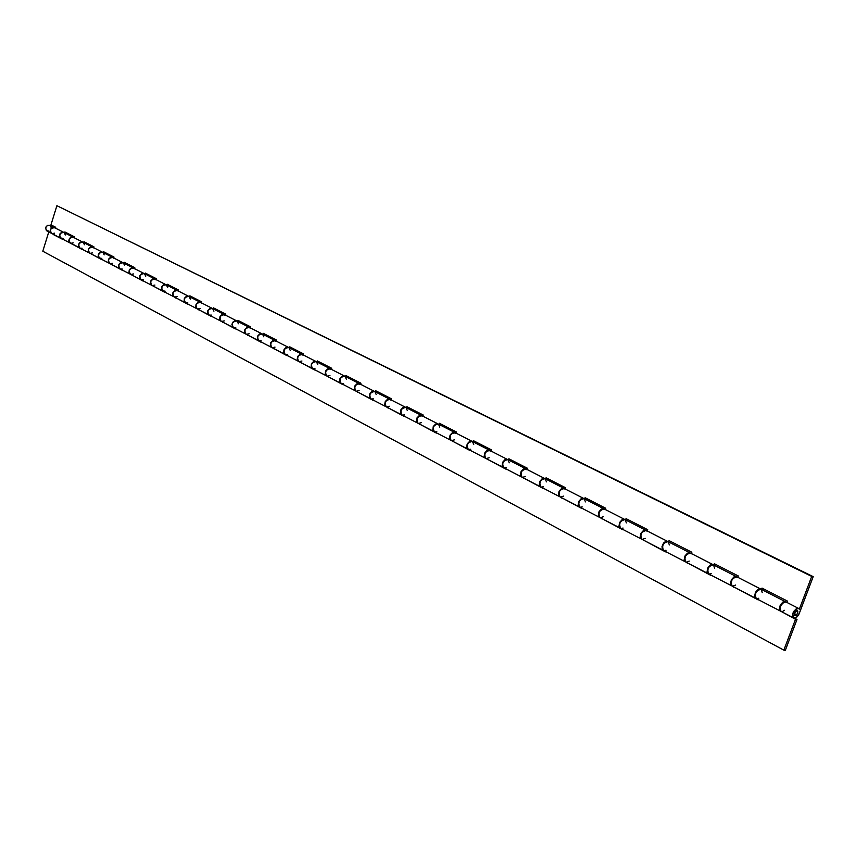 <?xml version="1.0" encoding="UTF-8"?>
<svg xmlns="http://www.w3.org/2000/svg" width="856" height="856" viewBox="0 0 856 856"><rect width="100%" height="100%" fill="white"/><g stroke="black" fill="none" stroke-linecap="round" stroke-linejoin="round"><path stroke-width="1.28" d="M794.496 612.971L797.396 610.692L797.749 613.388L794.839 615.667L794.989 611.997L796.401 610.713L797.835 611.152L797.749 613.388L795.845 615.646L794.4 615.218L794.496 612.971L797.396 610.692L797.749 613.388L794.839 615.667L794.496 612.971L794.4 615.218L795.845 615.646L797.749 613.388L797.835 611.152L796.027 610.917L794.496 612.971M49.027 231.099L46.406 230.628L45.571 227.921L47.294 225.417L49.883 225.289C45.71 225.556 44.737 227.461 46.93 230.992L51.51 233.367C49.316 229.815 50.301 227.91 54.463 227.643L52.334 227.557L50.483 229.28L50.237 231.794L51.51 233.367M70.406 243.158C68.191 239.562 69.197 237.626 73.402 237.326L71.626 237.133L69.582 238.642L69.036 241.178L70.213 243.061C68.009 239.466 69.004 237.529 73.22 237.23L71.069 237.155L69.464 238.45L68.801 240.461L69.368 242.334L80.239 248.24L82.123 248.219M73.22 237.23L63.943 232.49C59.76 232.768 58.764 234.694 60.969 238.268L70.213 243.061M78.581 245.619L79.897 248.079L78.709 246.528L78.977 243.96L80.86 242.184L83.032 242.259C78.795 242.548 77.778 244.506 79.993 248.133L89.548 253.076M89.655 253.13L89.559 253.087C87.344 249.438 88.361 247.47 92.609 247.159L90.436 247.084L88.532 248.882L88.275 251.471L89.655 253.13M101.821 258.416L99.136 257.945L98.312 255.131L100.099 252.509L102.752 252.349C98.483 252.67 97.456 254.66 99.671 258.319L109.557 263.445C107.342 259.764 108.38 257.752 112.671 257.421L110.478 257.356L108.552 259.186L108.273 261.818L109.568 263.455M118.609 266.302L119.936 268.816L118.738 267.233L119.027 264.59L120.964 262.739L123.168 262.792C118.856 263.134 117.807 265.167 120.033 268.88L130.273 274.177C128.047 270.453 129.106 268.41 133.44 268.046L131.225 267.992L129.267 269.865L128.978 272.529L130.273 274.188M143.305 279.869L140.566 279.409L139.763 276.52L141.604 273.802L144.311 273.62C139.956 273.984 138.886 276.039 141.122 279.805L151.726 285.294C149.5 281.517 150.57 279.441 154.947 279.056L152.71 279.013L150.731 280.918L150.431 283.625L151.726 285.305M165.176 291.19L162.415 290.73L161.613 287.798L163.485 285.027L166.214 284.823C161.816 285.209 160.735 287.316 162.961 291.126L173.961 296.818C171.735 292.987 172.826 290.869 177.235 290.462L174.988 290.43L172.976 292.377L172.655 295.127L173.961 296.818M185.624 302.864L184.308 301.162L184.639 298.38L186.651 296.411L188.93 296.444C184.479 296.861 183.377 299.001 185.613 302.864L197.019 308.77C194.794 304.886 195.906 302.735 200.358 302.296L198.089 302.275L196.056 304.255L195.714 307.058L197.03 308.77M209.121 315.04L207.805 313.317L208.147 310.482L210.202 308.481L212.491 308.502C207.997 308.952 206.874 311.124 209.121 315.04L220.955 321.171C218.719 317.244 219.853 315.04 224.358 314.58L222.068 314.559L220.003 316.592L219.65 319.438L220.966 321.171M233.528 327.688L232.201 325.933L232.565 323.054L234.64 321.011L236.952 321.021C232.415 321.492 231.281 323.718 233.517 327.677L245.811 334.054C243.586 330.063 244.73 327.827 249.278 327.334L246.967 327.324L244.88 329.4L244.506 332.299L245.822 334.054M258.876 340.816L257.549 339.051L257.924 336.119L260.031 334.033L262.364 334.022C257.795 334.536 256.629 336.804 258.865 340.816L271.641 347.44M271.78 347.504L271.652 347.44C269.415 343.395 270.592 341.116 275.183 340.581L272.85 340.592L270.731 342.71L270.336 345.664L271.78 347.504M285.23 354.48L283.903 352.683L284.299 349.708L286.439 347.568L288.793 347.547C284.171 348.092 282.983 350.404 285.219 354.47L298.519 361.36M298.658 361.435L298.519 361.371C296.294 357.273 297.492 354.94 302.125 354.373L299.771 354.395L297.62 356.567L297.203 359.563L298.658 361.435M312.654 368.69L311.327 366.871L311.745 363.843L313.917 361.649L316.292 361.617C311.627 362.195 310.418 364.56 312.643 368.679L326.489 375.859C324.274 371.707 325.494 369.321 330.17 368.722L327.795 368.765L325.612 370.98L325.173 374.04L326.489 375.859M341.212 383.488L339.885 381.648L340.324 378.555L342.528 376.319L344.925 376.265C340.217 376.886 338.976 379.294 341.202 383.477L355.625 390.957C353.421 386.752 354.673 384.323 359.392 383.67L356.995 383.734L354.78 386.002L354.32 389.116L355.636 390.957M389.855 399.26L374.757 391.534C370.017 392.209 368.754 394.659 370.958 398.907L386.013 406.707C383.82 402.438 385.093 399.955 389.855 399.26L387.436 399.335L385.189 401.667L384.708 404.835L386.013 406.707M402.02 415L400.704 413.116L401.197 409.906L403.465 407.552L405.894 407.467C401.111 408.184 399.816 410.687 402.01 415L417.717 423.132C415.545 418.809 416.851 416.273 421.644 415.535L419.205 415.62L416.925 418.006L416.412 421.248L417.728 423.142M438.09 423.977L435.404 424.523L433.65 426.62L433.05 429.273L434.249 431.692L432.826 429.84L433.254 426.588L435.511 424.095L438.4 424.105C433.575 424.865 432.248 427.433 434.431 431.788L450.845 440.294C448.683 435.907 450.021 433.318 454.857 432.526L452.407 432.644L450.085 435.083L449.539 438.379L450.845 440.305M468.318 449.357L467.012 447.421L467.569 444.093L469.901 441.61L472.373 441.482C467.504 442.295 466.156 444.917 468.307 449.346L485.47 458.238C483.34 453.787 484.699 451.133 489.579 450.299L487.107 450.427L484.753 452.942L484.186 456.302L485.48 458.249M525.926 468.895L507.897 459.672C503.007 460.539 501.627 463.224 503.756 467.718L521.721 477.027C519.613 472.512 521.015 469.794 525.926 468.895L523.433 469.056L521.047 471.635L520.448 475.069L521.732 477.027M540.874 486.957L539.59 484.967L540.211 481.5L542.618 478.889L545.122 478.718C540.179 479.649 538.766 482.399 540.874 486.946L559.706 496.705C557.63 492.125 559.064 489.343 564.008 488.38L561.504 488.573L559.086 491.216L558.433 494.725L559.717 496.715M579.79 507.116L578.517 505.104L579.18 501.573L581.62 498.877L584.134 498.684C579.17 499.679 577.714 502.493 579.78 507.116L599.542 517.356M599.756 517.452L599.553 517.356C597.509 512.701 598.975 509.855 603.951 508.817L601.436 509.042L598.975 511.77L598.291 515.344L599.756 517.452M620.632 528.28L619.37 526.247L620.076 522.631L622.558 519.87L625.083 519.635C620.086 520.705 618.599 523.594 620.621 528.28L641.379 539.034M641.604 539.13L641.39 539.034C639.389 534.315 640.898 531.405 645.895 530.281L643.38 530.538L640.877 533.341L640.149 537.001L641.604 539.13M663.55 550.526L662.309 548.461L663.058 544.769L665.583 541.923L668.119 541.655C663.09 542.8 661.57 545.764 663.539 550.515L685.378 561.836C683.441 557.042 684.982 554.057 690.011 552.858L687.475 553.147L684.939 556.036L684.169 559.77L685.389 561.836M731.944 585.943L731.698 585.836C729.815 580.978 731.399 577.907 736.449 576.623L733.913 576.944L731.334 579.929L730.51 583.749L731.944 585.943M736.449 576.623L713.38 564.821C708.34 566.062 706.778 569.09 708.693 573.916L731.698 585.836M42.8 251.225L48.771 231.944L42.8 251.225L783.839 650.143L795.513 619.284L797 619.466L785.337 650.303L783.839 650.143L785.337 650.303L797 619.466L794.432 618.139L797 619.466L795.513 619.284L783.839 650.143L42.8 251.225M50.012 225.363L51.285 227.739M62.756 239.423L53.286 234.523L62.756 239.423M72.064 244.024L81.791 249.289L72.064 244.024M91.421 254.05L101.479 259.496L91.421 254.05M111.441 264.429L121.852 270.057L111.441 264.429M132.166 275.161L142.952 280.993L132.166 275.161M153.631 286.289L164.812 292.324L153.631 286.289M175.887 297.813L187.475 304.073L175.887 297.813M198.956 309.776L210.983 316.26L198.956 309.776M222.902 322.188L235.389 328.918L222.902 322.188M247.78 335.07L260.748 342.068L247.78 335.07M273.62 348.467L287.113 355.732L273.62 348.467M300.499 362.398L314.548 369.953L300.499 362.398M328.479 376.897L343.106 384.761L328.479 376.897M357.637 391.995L372.884 400.191L357.637 391.995M388.025 407.745L403.936 416.294L388.025 407.745M419.74 424.18L436.357 433.093L419.74 424.18M452.867 441.343L470.244 450.663L452.867 441.343M487.503 459.298L505.682 469.035L487.503 459.298M523.754 478.076L542.8 488.273L523.754 478.076M561.739 497.764L581.706 508.443L561.739 497.764M601.575 518.404L622.537 529.618L601.575 518.404M643.412 540.082L665.444 551.853L643.412 540.082M687.4 562.874L710.587 575.253L687.4 562.874M733.699 586.874L758.149 599.906L733.699 586.874M782.512 612.168L795.513 619.284L782.512 612.168M53.35 234.319L54.131 234.726L53.35 234.319M756.276 598.569L755.088 596.461L755.934 592.609L758.544 589.57L761.091 589.228C756.019 590.565 754.414 593.679 756.265 598.569L780.522 611.13C778.714 606.208 780.34 603.063 785.412 601.672L782.865 602.046L780.244 605.117L779.367 609.023L780.533 611.141M783.358 612.607L782.395 612.479L783.358 612.607M734.555 587.312L733.592 587.184L734.555 587.312M762.236 592.641L761.23 589.313M756.543 598.676L758.769 598.258M688.256 563.323L687.282 563.173L688.256 563.323M714.578 568.181L713.53 564.907M713.39 564.821L710.844 565.12L708.693 567.325L707.463 571.134L708.244 573.681C706.328 568.855 707.891 565.827 712.93 564.586L710.266 564.971L707.752 567.988L707.056 571.744L708.479 573.777M708.971 574.034L711.186 573.648M644.268 540.532L643.305 540.382L644.268 540.532M669.349 544.962L668.258 541.741M663.817 550.633L666.022 550.28M602.442 518.854L601.479 518.693L602.442 518.854M626.346 522.898L625.233 519.72M620.9 528.398L623.093 528.077M562.595 498.213L561.643 498.042L562.595 498.213M585.429 501.894L584.284 498.759M580.058 507.234L582.24 506.945M524.621 478.525L523.658 478.354L524.621 478.525M546.438 481.885L545.261 478.804M541.142 487.064L543.325 486.807M488.369 459.747L487.417 459.565L488.369 459.747M509.245 462.786L508.047 459.758M507.908 459.672L505.425 459.822L503.05 462.368L502.461 465.76L503.767 467.718M504.024 467.836L506.185 467.601M453.723 441.792L452.781 441.61L453.723 441.792M473.732 444.564L472.512 441.568M468.585 449.464L470.725 449.25M420.596 424.63L419.654 424.437L420.596 424.63M439.781 427.133L438.54 424.191M434.11 431.627C431.927 427.262 433.243 424.694 438.069 423.934L421.965 415.695C417.161 416.433 415.856 418.969 418.049 423.303L434.441 431.799M434.698 431.916L436.828 431.713M388.881 408.184L387.939 408.002L388.881 408.184M407.285 410.463L406.044 407.552M402.288 415.117L404.396 414.935M358.482 392.433L357.551 392.241L358.482 392.433M376.169 394.488L374.907 391.62M374.768 391.545L372.349 391.609L370.124 393.899L369.642 397.045L370.969 398.907M371.237 399.024L373.334 398.864M329.325 377.336L328.404 377.132L329.325 377.336M346.327 379.176L345.064 376.351M341.469 383.595L343.545 383.456M301.344 362.826L300.424 362.634L301.344 362.826M317.704 364.485L316.431 361.703M312.911 368.797L314.976 368.679M274.455 348.895L273.546 348.692L274.455 348.895M290.216 350.372L288.932 347.632M285.487 354.587L287.53 354.48M248.604 335.499L247.705 335.295L248.604 335.499M263.798 336.804L262.514 334.108M259.122 340.934L261.155 340.838M223.737 322.616L222.828 322.412L223.737 322.616M238.385 323.761L237.091 321.096M233.774 327.795L235.785 327.709M199.78 310.204L198.892 310L199.78 310.204M213.925 311.21L212.63 308.577M209.378 315.158L211.368 315.083M176.7 298.241L175.812 298.038L176.7 298.241M190.353 299.119L189.069 296.518M185.87 302.971L187.849 302.917M154.444 286.707L153.566 286.503L154.444 286.707M167.648 287.455L166.353 284.898M132.969 275.579L132.102 275.375L132.969 275.579M145.745 276.221L144.45 273.695M112.243 264.836L111.376 264.632L112.243 264.836M124.602 265.36L123.307 262.878M109.771 263.562L108.38 261.529L108.701 259.4L110.574 257.506L112.874 257.528C108.573 257.859 107.546 259.871 109.761 263.552L120.289 268.987L122.205 268.955M92.213 254.457L91.357 254.253L92.213 254.457M104.175 254.885L102.891 252.424M72.856 244.431L72.011 244.217L72.856 244.431M84.444 244.752L83.16 242.334M65.366 234.961L64.093 232.565M63.954 232.49L61.354 232.629L59.61 235.165L60.434 237.893L63.077 238.375M799.226 613.57C797.621 617.005 795.77 618.46 793.662 617.936C791.864 612.992 793.501 609.814 798.562 608.413L799.333 609.172L811.723 576.409L813.2 576.634L798.883 614.373L796.273 617.518L793.566 617.893L792.485 615.25L793.309 612.061L796.497 608.53L798.167 608.263L799.333 609.172L811.723 576.409L56.892 205.697L813.2 576.634L56.892 205.697L813.2 576.634L799.226 613.57M798.562 608.413L785.904 601.928C780.833 603.309 779.206 606.465 781.025 611.398L793.662 617.936M760.599 588.982L736.92 576.858C731.869 578.153 730.286 581.224 732.169 586.082L755.795 598.323C753.943 593.422 755.538 590.319 760.599 588.982L757.935 589.41L755.377 592.523L754.628 596.354L755.795 598.323M712.93 564.586L690.45 553.083C685.421 554.281 683.88 557.277 685.827 562.06L708.244 573.681M662.309 547.198L662.052 548.985L663.111 550.29C661.132 545.54 662.662 542.586 667.669 541.431L646.323 530.506C641.315 531.619 639.817 534.54 641.818 539.259L663.1 550.29M667.669 541.431L665.604 541.463L663.903 542.704L661.881 546.973M624.666 519.421L604.347 509.02C599.371 510.069 597.905 512.915 599.949 517.57L620.204 528.066C618.192 523.38 619.669 520.491 624.666 519.421L622.023 519.731L619.594 522.577L618.984 526.173L620.215 528.066M583.738 498.481L564.382 488.573C559.439 489.546 558.016 492.318 560.092 496.908L579.384 506.913C577.329 502.29 578.774 499.476 583.738 498.481L581.106 498.748L578.71 501.52L578.142 505.04L579.394 506.913M544.737 478.525L526.29 469.077C521.379 469.987 519.977 472.694 522.096 477.22L540.489 486.754C538.392 482.206 539.815 479.456 544.737 478.525L542.126 478.761L539.772 481.457L539.237 484.903L540.5 486.754M507.544 459.49L489.921 450.47C485.052 451.315 483.683 453.969 485.834 458.431L503.392 467.526C501.263 463.043 502.643 460.357 507.544 459.49L504.944 459.704L502.622 462.326L502.13 465.707L503.392 467.536M472.02 441.311L455.189 432.697C450.352 433.489 449.015 436.079 451.176 440.476L467.965 449.175C465.814 444.745 467.162 442.124 472.02 441.311L469.441 441.493L467.162 444.05L466.691 447.367L467.975 449.175M405.573 407.306L390.154 399.42C385.403 400.105 384.119 402.588 386.324 406.868L401.699 414.828C399.506 410.527 400.801 408.023 405.573 407.306L403.037 407.445L400.822 409.874L400.415 413.074L401.699 414.828M374.457 391.385L359.68 383.82C354.962 384.472 353.71 386.901 355.925 391.117L370.659 398.746C368.455 394.509 369.717 392.048 374.457 391.385L371.943 391.502L369.76 393.878L369.375 397.013L370.819 398.821M344.626 376.116L330.448 368.861C325.772 369.471 324.552 371.846 326.778 376.009L340.913 383.328C338.698 379.144 339.928 376.747 344.626 376.116L342.132 376.223L339.982 378.534L339.629 381.615L340.913 383.338M316.003 361.478L302.393 354.512C297.76 355.08 296.561 357.412 298.787 361.51L312.365 368.54C310.14 364.41 311.349 362.056 316.003 361.478L313.531 361.564L311.413 363.821L311.081 366.85L312.365 368.54M288.525 347.408L275.439 340.72C270.849 341.244 269.672 343.534 271.908 347.579L284.952 354.33C282.726 350.265 283.914 347.953 288.525 347.408L286.065 347.483L283.978 349.687L283.668 352.661L284.952 354.341M262.107 333.894L249.535 327.452C244.987 327.955 243.832 330.191 246.068 334.182L258.608 340.677C256.372 336.665 257.538 334.407 262.107 333.894L259.668 333.947L257.613 336.108L257.324 339.03L258.608 340.688M232.094 324.927L233.271 327.559C231.034 323.589 232.179 321.375 236.705 320.893L224.604 314.698C220.099 315.158 218.965 317.362 221.201 321.3L233.26 327.548M236.705 320.893L233.335 321.578L231.848 324.799M197.265 308.898L195.981 307.283L196.227 304.49L198.218 302.435L200.593 302.414C196.131 302.853 195.018 305.004 197.255 308.888L208.875 314.912C206.638 311.006 207.762 308.823 212.245 308.374L209.859 308.406L207.858 310.482L207.601 313.307L208.885 314.912M174.196 296.946L172.912 295.352L173.147 292.602L175.106 290.591L177.47 290.58C173.04 290.986 171.949 293.105 174.185 296.936L185.388 302.735C183.152 298.883 184.254 296.743 188.695 296.326L186.33 296.347L184.361 298.37L184.115 301.151L185.388 302.746M151.951 285.412L150.677 283.85L150.891 281.132L152.828 279.163L155.161 279.163C150.784 279.548 149.714 281.624 151.94 285.412L162.747 291.008C160.511 287.199 161.591 285.101 165.989 284.706L163.646 284.716L161.709 286.707L161.474 289.435L162.747 291.008M130.487 274.295L129.213 272.743L129.427 270.079L131.332 268.142L133.643 268.153C129.31 268.506 128.261 270.56 130.487 274.295L140.898 279.687C138.683 275.932 139.742 273.867 144.097 273.503L141.764 273.503L139.86 275.45L139.635 278.136L140.908 279.698M119.829 268.773C117.604 265.06 118.652 263.038 122.964 262.685L120.193 262.92L118.406 266.195M89.752 253.183L88.5 251.675L88.682 249.085L90.533 247.224L92.801 247.256C88.553 247.566 87.537 249.545 89.752 253.183L99.467 258.223C97.252 254.564 98.279 252.563 102.549 252.242L100.27 252.22L98.408 254.093L98.215 256.704L99.478 258.223M51.702 233.463L50.45 231.987L50.611 229.472L52.419 227.685L54.645 227.728C50.483 228.006 49.498 229.911 51.692 233.463L60.787 238.171C58.583 234.608 59.578 232.672 63.761 232.393L61.525 232.361L59.706 234.159L59.546 236.695L60.787 238.171M50.964 224.861L56.892 205.697L50.964 224.861L55.736 227.3L50.964 224.861M65.805 233.442L66.073 232.575L65.805 233.442M84.894 243.211L85.161 242.334L84.894 243.211M104.625 253.312L104.903 252.413L104.625 253.312M125.051 263.755L125.34 262.856L125.051 263.755M146.205 274.583L146.494 273.663L146.205 274.583M168.108 285.797L168.407 284.855L168.108 285.797M190.824 297.417L191.134 296.465L190.824 297.417M214.396 309.476L214.706 308.513L214.396 309.476M238.867 321.995L239.188 321.011L238.867 321.995M264.279 335.006L264.611 334L264.279 335.006M290.708 348.531L291.051 347.504L290.708 348.531M318.207 362.602L318.55 361.553L318.207 362.602M346.841 377.25L347.194 376.191L346.841 377.25M376.683 392.519L377.047 391.438L376.683 392.519M407.798 408.451L408.184 407.338L407.798 408.451M440.305 425.079L440.69 423.945L440.305 425.079M474.256 442.456L474.663 441.3L474.256 442.456M509.78 460.635L510.197 459.458L509.78 460.635M546.984 479.67L547.412 478.461L546.984 479.67M585.975 499.626L586.424 498.395L585.975 499.626M626.902 520.566L627.362 519.303L626.902 520.566M669.906 542.576L670.376 541.281L669.906 542.576M715.145 565.72L715.637 564.404L715.145 565.72M762.803 590.116L763.317 588.757L762.803 590.116M79.801 248.026C77.596 244.409 78.602 242.451 82.829 242.152L79.694 242.676L78.388 245.522M786.792 602.389L787.306 601.019L762 588.083L761.498 589.442L762 588.083L787.306 601.019L786.792 602.389M737.818 577.318L738.311 575.981L714.321 563.73L713.829 565.046L714.321 563.73L738.311 575.981L737.818 577.318M691.359 553.543L691.841 552.238L669.05 540.607L668.579 541.891L669.05 540.607L691.841 552.238L691.359 553.543M647.232 530.966L647.692 529.693L626.025 518.629L625.576 519.881L626.025 518.629L647.692 529.693L647.232 530.966M605.256 509.491L605.706 508.25L585.087 497.711L584.648 498.941L585.087 497.711L605.706 508.25L605.256 509.491M565.302 489.044L565.73 487.824L546.075 477.787L545.647 478.986L546.075 477.787L565.73 487.824L565.302 489.044M527.2 469.548L527.617 468.35L508.86 458.773L508.453 459.95L508.86 458.773L527.617 468.35L527.2 469.548M490.841 450.941L491.248 449.775L473.325 440.626L472.929 441.771L473.325 440.626L491.248 449.775L490.841 450.941M456.098 433.157L456.494 432.023L439.363 423.271L438.968 424.394L439.363 423.271L456.494 432.023L456.098 433.157M422.864 416.155L423.249 415.042L406.857 406.664L406.482 407.766L406.857 406.664L423.249 415.042L422.864 416.155M391.064 399.88L391.427 398.789L375.731 390.764L375.356 391.845L375.731 390.764L391.427 398.789L391.064 399.88M360.579 384.28L360.943 383.21L345.877 375.517L345.524 376.576L345.877 375.517L360.943 383.21L360.579 384.28M331.347 369.321L331.7 368.273L317.244 360.89L316.902 361.928L317.244 360.89L331.7 368.273L331.347 369.321M303.281 354.962L303.634 353.935L289.745 346.841L289.414 347.868L289.745 346.841L303.634 353.935L303.281 354.962M276.328 341.17L276.659 340.153L263.316 333.337L262.985 334.343L263.316 333.337L276.659 340.153L276.328 341.17M250.412 327.912L250.733 326.917L237.904 320.358L237.583 321.342L237.904 320.358L250.733 326.917L250.412 327.912M225.47 315.147L225.791 314.173L213.433 307.86L213.123 308.823L213.433 307.86L225.791 314.173L225.47 315.147M201.46 302.864L201.77 301.9L189.871 295.812L189.561 296.765L189.871 295.812L201.77 301.9L201.46 302.864M178.326 291.019L178.626 290.077L167.155 284.213L166.856 285.144L167.155 284.213L178.626 290.077L178.326 291.019M156.017 279.602L156.316 278.682L145.242 273.021L144.953 273.941L145.242 273.021L156.316 278.682L156.017 279.602M134.499 268.591L134.788 267.682L124.099 262.214L123.81 263.124L124.099 262.214L134.788 267.682L134.499 268.591M113.709 257.956L113.998 257.057L103.672 251.782L103.394 252.681L103.672 251.782L113.998 257.057L113.709 257.956M93.636 247.684L93.914 246.806L83.942 241.702L83.663 242.58L83.942 241.702L93.914 246.806L93.636 247.684M74.237 237.754L74.504 236.887L64.863 231.955L64.596 232.821L64.863 231.955L74.504 236.887L74.237 237.754M55.469 228.156L55.736 227.3L55.469 228.156M74.172 237.947L73.466 237.358M70.748 243.307L73.252 242.869M93.582 247.887L92.855 247.288M90.094 253.333L92.63 252.884M113.655 258.159L112.928 257.56M110.114 263.702L112.671 263.231M134.424 268.795L133.697 268.185M130.829 274.434L133.418 273.952M155.953 279.816L155.214 279.195M152.293 285.562L154.915 285.059M178.262 291.233L177.524 290.612M174.538 297.085L177.181 296.561M201.395 303.078L200.657 302.446M197.608 309.037L200.283 308.502M225.406 315.361L222.71 314.548L220.474 316.292L219.799 319.138L221.201 321.3M221.554 321.449L224.261 320.882M250.337 328.126L248.144 327.206L245.362 329.1L244.666 331.989L246.068 334.193M246.432 334.332L249.15 333.744M276.253 341.394L274.038 340.474L271.234 342.411L270.517 345.353L271.919 347.579M272.272 347.729L275.022 347.108M303.206 355.197L300.456 354.373L298.134 356.257L297.396 359.252L298.798 361.51M299.161 361.66L301.933 361.018M331.272 369.557L329.025 368.626L326.147 370.669L325.376 373.73L326.778 376.009M327.142 376.159L329.945 375.484M360.494 384.526L357.712 383.713L355.326 385.682L354.534 388.806L355.935 391.117M356.299 391.267L359.124 390.561M390.978 400.127L388.72 399.196L385.756 401.346L384.933 404.524L386.324 406.868M386.698 407.017L389.555 406.279M422.778 416.412L420.51 415.47L417.514 417.685L416.669 420.927L418.049 423.303M418.413 423.453L421.302 422.682M456.002 433.414L453.177 432.622L450.695 434.762L449.817 438.069L451.187 440.476M451.551 440.626L454.472 439.824M490.745 451.198L488.466 450.267L485.384 452.61L484.475 455.991L485.834 458.431M486.208 458.581L489.14 457.735M527.103 469.816L524.814 468.885L521.7 471.303L520.748 474.748L522.096 477.22M522.47 477.37L525.434 476.482M565.195 489.311L563.976 488.423L562.338 488.551L559.76 490.884L558.765 494.404L560.102 496.919M560.466 497.058L563.462 496.127M605.16 509.769L602.87 508.849L599.682 511.428L598.644 515.023L599.96 517.57M600.334 517.709L603.341 516.735M647.125 531.255L645.916 530.346L644.258 530.527L641.604 532.999L640.534 536.68L641.818 539.259M642.193 539.408L645.221 538.37M691.252 553.843L688.962 552.944L685.699 555.694L684.575 559.46L685.838 562.071M686.202 562.21L689.251 561.119M737.701 577.618L735.432 576.73L732.115 579.576L730.949 583.439L732.18 586.082M732.543 586.221L735.614 585.065M786.675 602.688L785.498 601.779L783.24 602.378L780.062 607.15L780.009 610.061L780.94 611.345L782.47 611.516L784.481 610.317M55.415 228.349L54.698 227.76M52.034 233.602L54.517 233.185M49.873 225.289L54.463 227.643M83.021 242.248L92.609 247.159M102.752 252.349L112.671 257.421M123.168 262.792L133.44 268.046M144.311 273.61L154.947 279.056M166.214 284.823L177.235 290.462M188.919 296.444L200.358 302.296M212.481 308.502L224.358 314.58M236.941 321.021L249.278 327.334M262.364 334.022L275.183 340.581M288.782 347.547L302.125 354.373M316.281 361.617L330.17 368.722M344.915 376.265L359.392 383.67M405.883 407.467L421.644 415.535M438.39 424.105L454.857 432.526M472.362 441.482L489.579 450.299M545.111 478.707L564.008 488.38M584.124 498.674L603.951 508.817M625.073 519.635L645.895 530.281M668.108 541.655L690.011 552.858M761.08 589.228L785.412 601.672M200.593 302.414L212.245 308.374M177.459 290.58L188.695 296.326M155.161 279.163L165.989 284.706M133.643 268.153L144.097 273.503M112.874 257.528L122.964 262.685M92.801 247.256L102.549 252.242M54.645 227.728L63.761 232.393M73.402 237.326L82.829 242.152"/></g></svg>

